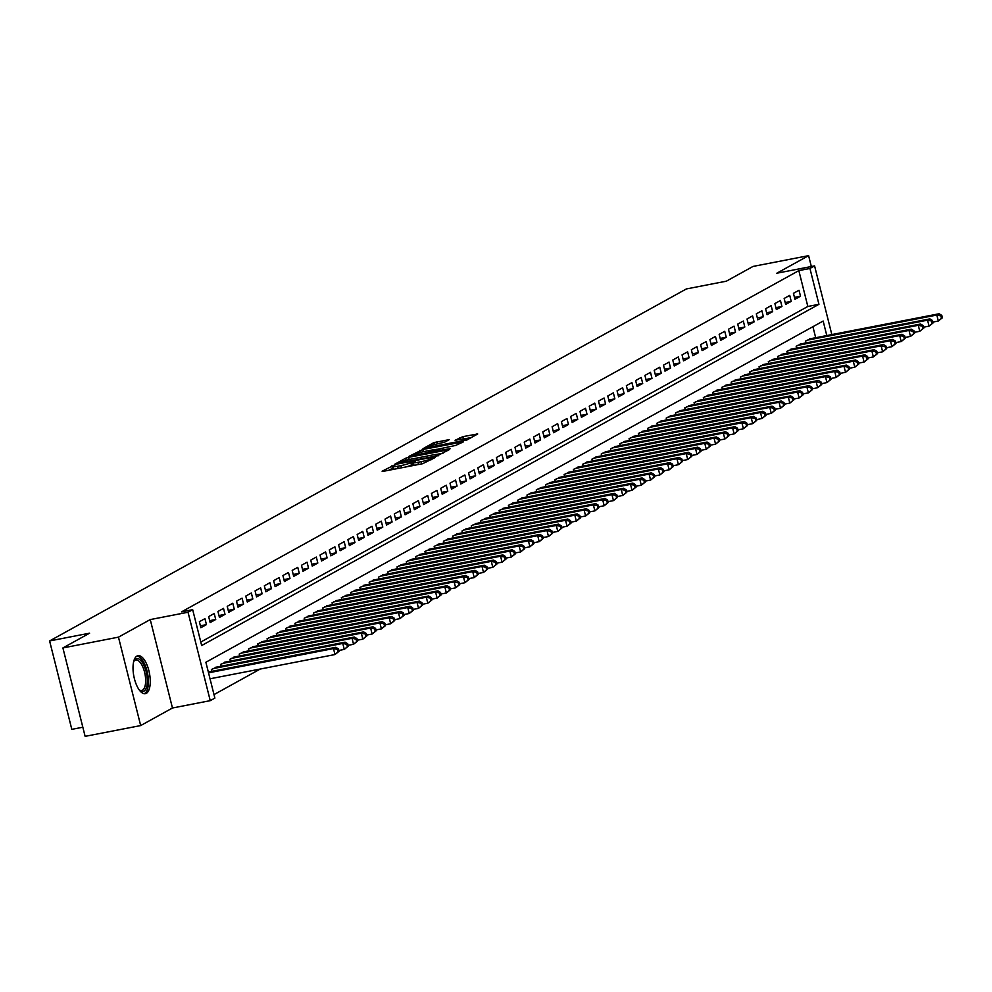 <?xml version="1.0" encoding="UTF-8"?>
<svg xmlns="http://www.w3.org/2000/svg" width="992" height="992" viewBox="0 0 992 992"><rect width="100%" height="100%" fill="white"/><g stroke="black" fill="none" stroke-linecap="round" stroke-linejoin="round"><path stroke-width="1.49" d="M393.948 465.236L382.106 471.225L383.383 471.312L422.642 463.698L435.414 457.411L431.111 458.701A7.8 0.942 -14.1 0 1 421.216 461.664L417.942 462.297A7.8 0.942 -14.1 0 1 413.292 462.594A7.8 0.942 -14.1 0 1 413.875 462.049L415.251 461.23L414.234 461.292L410.824 462.632A7.8 0.942 -14.1 0 1 400.929 465.608L397.656 466.24A7.8 0.942 -14.1 0 1 393.006 466.525A7.8 0.942 -14.1 0 1 393.588 465.98L394.965 465.174L393.948 465.236M393.353 467.914L388.777 470.258M413.639 463.971L411.42 465.025L410.824 462.632M136.958 656.059A19.356 7.936 79 0 0 134.106 677.462A19.356 7.936 79 0 0 145.328 693.693A19.356 7.936 79 0 0 146.32 693.334A19.356 7.936 79 0 0 149.172 671.931A19.356 7.936 79 0 0 137.95 655.687A19.356 7.936 79 0 0 136.958 656.059M449.277 439.617L433.901 442.593L422.976 448.706L466.773 440.076L477.71 433.963L462.954 436.629L455.08 440.274L463.128 438.91A6.522 0.781 -14.1 0 1 467.009 438.662A6.522 0.781 -14.1 0 1 458.254 441.601L432.4 446.611A6.522 0.781 -14.1 0 1 428.519 446.859A6.522 0.781 -14.1 0 1 437.286 443.92L444.676 442.159L449.277 439.617M200.793 642.035L807.835 306.466L798.833 270.618L809.943 268.46L814.581 265.893L831.842 334.589M62.905 647.937L118.47 637.149L140.678 725.574L85.126 736.349L62.905 647.937L89.602 633.181L49.6 640.944L686.365 288.945L726.355 281.182L753.052 266.426L808.604 255.651L776.81 273.222L814.581 265.893M140.678 725.574L172.459 708.003L150.251 619.578L118.47 637.149M150.251 619.578L188.034 612.25L192.671 609.683L201.674 645.532L818.946 304.308L809.943 268.46M798.833 270.618L181.561 611.841L192.671 609.683M408.667 457.337L405.567 458.267L394.816 464.206L396.093 464.281L435.352 456.667L449.376 449.624L408.667 457.337L409.212 459.544M408.989 456.37L422.828 449.5L463.537 441.8L455.663 445.433L436.654 449.45L433.417 451.31L450.17 448.706L409.039 456.605M811.332 266.526L808.604 255.651M204.947 618.648L199.367 621.724L200.868 627.7L206.448 624.625L204.947 618.648M214.222 613.515L208.655 616.59L210.155 622.567L215.723 619.492L214.222 613.515M223.51 608.381L217.942 611.469L219.443 617.433L225.01 614.358L223.51 608.381M232.785 603.248L227.218 606.335L228.718 612.312L234.286 609.224L232.785 603.248M242.073 598.126L236.505 601.202L238.006 607.178L243.573 604.091L242.073 598.126M251.348 592.993L245.78 596.068L247.281 602.045L252.848 598.97L251.348 592.993M260.636 587.859L255.068 590.934L256.568 596.911L262.136 593.836L260.636 587.859M269.923 582.726L264.343 585.813L265.844 591.778L271.424 588.702L269.923 582.726M279.198 577.592L273.631 580.68L275.131 586.644L280.699 583.569L279.198 577.592M288.486 572.471L282.918 575.546L284.419 581.523L289.986 578.435L288.486 572.471M297.761 567.337L292.194 570.412L293.694 576.389L299.262 573.314L297.761 567.337M307.049 562.204L301.481 565.279L302.982 571.256L308.549 568.18L307.049 562.204M316.324 557.07L310.756 560.145L312.257 566.122L317.824 563.047L316.324 557.07M325.612 551.936L320.044 555.024L321.544 560.988L327.112 557.913L325.612 551.936M334.899 546.815L329.319 549.89L330.82 555.867L336.4 552.78L334.899 546.815M344.174 541.682L338.607 544.757L340.107 550.734L345.675 547.658L344.174 541.682M353.462 536.548L347.894 539.623L349.395 545.6L354.962 542.525L353.462 536.548M362.737 531.414L357.17 534.49L358.67 540.466L364.238 537.391L362.737 531.414M372.025 526.281L366.457 529.368L367.958 535.333L373.525 532.258L372.025 526.281M381.3 521.16L375.732 524.235L377.233 530.212L382.8 527.124L381.3 521.16M390.588 516.026L385.02 519.101L386.52 525.078L392.088 522.003L390.588 516.026M399.875 510.892L394.295 513.968L395.796 519.944L401.376 516.869L399.875 510.892M409.15 505.759L403.583 508.834L405.083 514.811L410.651 511.736L409.15 505.759M418.438 500.625L412.87 503.713L414.371 509.677L419.938 506.602L418.438 500.625M427.713 495.504L422.146 498.579L423.646 504.556L429.214 501.468L427.713 495.504M437.001 490.37L431.433 493.446L432.934 499.422L438.501 496.335L437.001 490.37M446.276 485.237L440.708 488.312L442.209 494.289L447.776 491.214L446.276 485.237M455.564 480.103L449.996 483.178L451.496 489.155L457.064 486.08L455.564 480.103M464.851 474.97L459.271 478.057L460.772 484.022L466.352 480.946L464.851 474.97M474.126 469.836L468.559 472.924L470.059 478.9L475.627 475.813L474.126 469.836M483.414 464.715L477.846 467.79L479.347 473.767L484.914 470.679L483.414 464.715M492.689 459.581L487.122 462.656L488.622 468.633L494.19 465.558L492.689 459.581M501.977 454.448L496.409 457.523L497.91 463.5L503.477 460.424L501.977 454.448M511.252 449.314L505.684 452.402L507.185 458.366L512.752 455.291L511.252 449.314M520.54 444.18L514.972 447.268L516.472 453.245L522.04 450.157L520.54 444.18M529.815 439.059L524.247 442.134L525.748 448.111L531.328 445.024L529.815 439.059M539.102 433.926L533.535 437.001L535.035 442.978L540.603 439.902L539.102 433.926M548.39 428.792L542.81 431.867L544.323 437.844L549.89 434.769L548.39 428.792M557.665 423.658L552.098 426.734L553.598 432.71L559.166 429.635L557.665 423.658M566.953 418.525L561.385 421.612L562.886 427.577L568.453 424.502L566.953 418.525M576.228 413.404L570.66 416.479L572.161 422.456L577.728 419.368L576.228 413.404M585.516 408.27L579.948 411.345L581.448 417.322L587.016 414.247L585.516 408.27M594.791 403.136L589.223 406.212L590.724 412.188L596.291 409.113L594.791 403.136M604.078 398.003L598.511 401.078L600.011 407.055L605.579 403.98L604.078 398.003M613.366 392.869L607.786 395.957L609.286 401.921L614.866 398.846L613.366 392.869M622.641 387.748L617.074 390.823L618.574 396.8L624.142 393.712L622.641 387.748M631.929 382.614L626.361 385.69L627.862 391.666L633.429 388.591L631.929 382.614M641.204 377.481L635.636 380.556L637.137 386.533L642.704 383.458L641.204 377.481M650.492 372.347L644.924 375.422L646.424 381.399L651.992 378.324L650.492 372.347M659.767 367.214L654.199 370.301L655.7 376.266L661.267 373.19L659.767 367.214M669.054 362.092L663.487 365.168L664.987 371.144L670.555 368.057L669.054 362.092M678.342 356.959L672.762 360.034L674.262 366.011L679.842 362.936L678.342 356.959M687.617 351.825L682.05 354.9L683.55 360.877L689.118 357.802L687.617 351.825M696.905 346.692L691.337 349.767L692.838 355.744L698.405 352.668L696.905 346.692M706.18 341.558L700.612 344.646L702.113 350.61L707.68 347.535L706.18 341.558M715.468 336.437L709.9 339.512L711.4 345.489L716.968 342.401L715.468 336.437M724.743 331.303L719.175 334.378L720.676 340.355L726.243 337.268L724.743 331.303M734.03 326.17L728.463 329.245L729.963 335.222L735.531 332.146L734.03 326.17M743.318 321.036L737.738 324.111L739.238 330.088L744.818 327.013L743.318 321.036M752.593 315.902L747.026 318.99L748.526 324.954L754.094 321.879L752.593 315.902M761.881 310.769L756.313 313.856L757.814 319.833L763.381 316.746L761.881 310.769M771.156 305.648L765.588 308.723L767.089 314.7L772.656 311.612L771.156 305.648M780.444 300.514L774.876 303.589L776.376 309.566L781.944 306.491L780.444 300.514M789.719 295.38L784.151 298.456L785.652 304.432L791.219 301.357L789.719 295.38M794.939 299.299L800.507 296.224L799.006 290.247L793.439 293.334L794.939 299.299M213.999 694.598L260.214 669.054M815.684 337.714L812.919 326.69M211.842 671.348L211.383 669.513L217.087 666.996M221.117 666.215L220.658 664.392L226.374 661.862M230.404 661.081L229.946 659.258L235.65 656.729M239.68 655.948L239.221 654.125L244.937 651.608M248.967 650.814L248.508 648.991L254.212 646.474M258.242 645.693L257.784 643.858L263.5 641.34M267.53 640.559L267.071 638.736L272.775 636.207M276.818 635.426L276.359 633.603L282.063 631.073M286.093 630.292L285.634 628.469L291.35 625.94M295.38 625.158L294.922 623.336L300.626 620.818M304.656 620.037L304.197 618.202L309.913 615.685M313.943 614.904L313.484 613.081L319.188 610.551M323.218 609.77L322.76 607.947L328.476 605.418M332.506 604.636L332.047 602.814L337.751 600.284M341.794 599.503L341.335 597.68L347.039 595.163M351.069 594.382L350.61 592.546L356.314 590.029M360.356 589.248L359.898 587.425L365.602 584.896M369.632 584.114L369.173 582.292L374.889 579.762M378.919 578.981L378.46 577.158L384.164 574.628M388.194 573.847L387.736 572.024L393.452 569.507M397.482 568.726L397.023 566.891L402.727 564.374M406.757 563.592L406.311 561.757L412.015 559.24M416.045 558.459L415.586 556.636L421.29 554.106M425.332 553.325L424.874 551.502L430.578 548.973M434.608 548.192L434.149 546.369L439.865 543.852M443.895 543.058L443.436 541.235L449.14 538.718M453.17 537.937L452.712 536.102L458.428 533.584M462.458 532.803L461.999 530.98L467.703 528.451M471.733 527.67L471.274 525.847L476.991 523.317M481.021 522.536L480.562 520.713L486.266 518.196M490.308 517.402L489.85 515.58L495.554 513.062M499.584 512.281L499.125 510.446L504.841 507.929M508.871 507.148L508.412 505.325L514.116 502.795M518.146 502.014L517.688 500.191L523.404 497.662M527.434 496.88L526.975 495.058L532.679 492.54M536.709 491.747L536.25 489.924L541.967 487.407M545.997 486.626L545.538 484.79L551.242 482.273M555.284 481.492L554.826 479.669L560.53 477.14M564.56 476.358L564.101 474.536L569.817 472.006M573.847 471.225L573.388 469.402L579.092 466.872M583.122 466.091L582.664 464.268L588.38 461.751M592.41 460.97L591.951 459.135L597.655 456.618M601.685 455.836L601.226 454.014L606.943 451.484M610.973 450.703L610.514 448.88L616.218 446.35M620.26 445.569L619.802 443.746L625.506 441.217M629.536 440.436L629.077 438.613L634.793 436.096M638.823 435.314L638.364 433.479L644.068 430.962M648.098 430.181L647.64 428.358L653.356 425.828M657.386 425.047L656.927 423.224L662.631 420.695M666.661 419.914L666.202 418.091L671.919 415.561M675.949 414.78L675.49 412.957L681.194 410.44M685.236 409.659L684.778 407.824L690.482 405.306M694.512 404.525L694.053 402.69L699.769 400.173M703.799 399.392L703.34 397.569L709.044 395.039M713.074 394.258L712.616 392.435L718.332 389.906M722.362 389.124L721.903 387.302L727.607 384.784M731.637 383.991L731.178 382.168L736.895 379.651M740.925 378.87L740.466 377.034L746.17 374.517M750.212 373.736L749.754 371.913L755.458 369.384M759.488 368.602L759.029 366.78L764.745 364.25M768.775 363.469L768.316 361.646L774.02 359.129M778.05 358.335L777.592 356.512L783.308 353.995M787.338 353.214L786.879 351.379L792.583 348.862M796.613 348.08L796.154 346.258L801.871 343.728M805.901 342.947L805.442 341.124L811.146 338.594M49.6 640.944L71.808 729.356L82.832 727.223M826.795 335.556L823.149 321.036L205.877 662.259L214.88 698.108L210.242 700.662L188.034 612.25M172.459 708.003L210.242 700.662M807.835 306.466L818.946 304.308M206.448 624.625L200.396 625.791M215.723 619.492L209.672 620.657M225.01 614.358L218.959 615.536M234.286 609.224L228.247 610.402M243.573 604.091L237.522 605.269M252.848 598.97L246.81 600.135M262.136 593.836L256.085 595.002M271.424 588.702L265.372 589.88M280.699 583.569L274.648 584.747M289.986 578.435L283.935 579.613M299.262 573.314L293.223 574.48M308.549 568.18L302.498 569.346M317.824 563.047L311.786 564.225M327.112 557.913L321.061 559.091M336.4 552.78L330.348 553.958M345.675 547.658L339.624 548.824M354.962 542.525L348.911 543.69M364.238 537.391L358.199 538.569M373.525 532.258L367.474 533.436M382.8 527.124L376.762 528.302M392.088 522.003L386.037 523.168M401.376 516.869L395.324 518.035M410.651 511.736L404.6 512.914M419.938 506.602L413.887 507.78M429.214 501.468L423.175 502.646M438.501 496.335L432.45 497.513M447.776 491.214L441.738 492.379M457.064 486.08L451.013 487.258M466.352 480.946L460.3 482.124M475.627 475.813L469.576 476.991M484.914 470.679L478.863 471.857M494.19 465.558L488.138 466.724M503.477 460.424L497.426 461.59M512.752 455.291L506.714 456.469M522.04 450.157L515.989 451.335M531.328 445.024L525.276 446.202M540.603 439.902L534.552 441.068M549.89 434.769L543.839 435.934M559.166 429.635L553.114 430.813M568.453 424.502L562.402 425.68M577.728 419.368L571.69 420.546M587.016 414.247L580.965 415.412M596.291 409.113L590.252 410.279M605.579 403.98L599.528 405.158M614.866 398.846L608.815 400.024M624.142 393.712L618.09 394.89M633.429 388.591L627.378 389.757M642.704 383.458L636.666 384.623M651.992 378.324L645.941 379.502M661.267 373.19L655.228 374.368M670.555 368.057L664.504 369.235M679.842 362.936L673.791 364.101M689.118 357.802L683.066 358.968M698.405 352.668L692.354 353.846M707.68 347.535L701.642 348.713M716.968 342.401L710.917 343.579M726.243 337.268L720.204 338.446M735.531 332.146L729.48 333.312M744.818 327.013L738.767 328.191M754.094 321.879L748.042 323.057M763.381 316.746L757.33 317.924M772.656 311.612L766.618 312.79M781.944 306.491L775.893 307.656M791.219 301.357L785.18 302.523M800.507 296.224L794.456 297.402M393.006 466.525L393.613 468.918A7.8 0.942 -14.1 0 0 394.692 469.117M406.212 466.885A7.8 0.942 -14.1 0 0 411.42 465.025M413.292 462.594L413.887 464.975A7.8 0.942 -14.1 0 0 414.978 465.174M443.114 453.158L437.199 454.299M398.871 463.053L434.223 456.432L437.708 455.043A7.8 0.942 -14.1 0 0 438.29 454.51A7.8 0.942 -14.1 0 0 433.64 454.795L410.093 459.358A7.8 0.942 -14.1 0 0 400.198 462.334L398.871 463.053M433.839 451L433.777 449.872L437.162 449.227M434.037 450.901L433.777 449.872L432.326 449.959L423.224 451.732A6.522 0.781 -14.1 0 0 414.47 454.671A6.522 0.781 -14.1 0 0 418.351 454.423L427.453 452.662L433.603 450.046M471.448 437.497L466.29 438.489M339.053 651.298L338.458 648.904L337.528 649.425L338.123 651.806L339.053 651.298L334.986 654.546L333.486 648.57L335.804 647.292L208.332 672.03M210.031 678.788L334.986 654.546L338.123 651.806M208.531 672.824L333.486 648.57L337.528 649.425M335.804 647.292L338.458 648.904M133.697 661.49A16.752 6.87 -101 0 1 133.97 660.932A16.752 6.87 -101 0 1 135.805 658.911A16.752 6.87 -101 0 1 146.122 671.572A16.752 6.87 -101 0 1 143.914 691.164A16.752 6.87 -101 0 1 139.674 690.32A16.752 6.87 -101 0 1 139.215 689.899M139.165 689.837A15.512 6.361 79 0 0 141.695 690.482A15.512 6.361 79 0 0 142.501 690.184A15.512 6.361 79 0 0 144.782 673.035A15.512 6.361 79 0 0 135.792 660.027A15.512 6.361 79 0 0 134.999 660.312A15.512 6.361 79 0 0 133.684 661.565M144.175 693.718A19.232 7.886 79 0 0 144.51 693.557A19.232 7.886 79 0 0 147.51 673.109A19.232 7.886 79 0 0 136.884 656.096M348.341 646.164L347.733 643.771L346.803 644.292L347.411 646.672L348.341 646.164L344.274 649.413L342.773 643.436L345.092 642.159L215.326 667.343M338.842 650.467L344.274 649.413L347.411 646.672M213.007 668.62L342.773 643.436L346.803 644.292M345.092 642.159L347.733 643.771M357.616 641.03L357.021 638.65L356.091 639.158L356.686 641.551L357.616 641.03L353.549 644.279L352.048 638.315L354.38 637.025L224.601 662.21M348.13 645.333L353.549 644.279L356.686 641.551M222.282 663.487L352.048 638.315L356.091 639.158M354.38 637.025L357.021 638.65M366.904 635.897L366.296 633.516L365.366 634.024L365.974 636.418L366.904 635.897L362.836 639.158L361.336 633.181L363.655 631.892L233.889 657.076M357.405 640.2L362.836 639.158L365.974 636.418M231.57 658.353L361.336 633.181L365.366 634.024M363.655 631.892L366.296 633.516M376.179 630.776L375.584 628.382L374.654 628.891L375.249 631.284L376.179 630.776L372.124 634.024L370.624 628.048L372.942 626.77L243.164 651.942M366.693 635.078L372.124 634.024L375.249 631.284M240.845 653.232L370.624 628.048L374.654 628.891M372.942 626.77L375.584 628.382M385.466 625.642L384.859 623.249L383.941 623.757L384.536 626.15L385.466 625.642L381.399 628.891L379.899 622.914L382.218 621.637L252.452 646.809M375.98 629.945L381.399 628.891L384.536 626.15M250.133 648.098L379.899 622.914L383.941 623.757M382.218 621.637L384.859 623.249M394.742 620.508L394.146 618.115L393.216 618.636L393.824 621.017L394.742 620.508L390.687 623.757L389.186 617.78L391.505 616.503L261.739 641.688M385.256 624.811L390.687 623.757L393.824 621.017M259.408 642.965L389.186 617.78L393.216 618.636M391.505 616.503L394.146 618.115M404.029 615.375L403.434 612.982L402.504 613.502L403.099 615.896L404.029 615.375L399.962 618.624L398.462 612.659L400.78 611.37L271.014 636.554M394.543 619.678L399.962 618.624L403.099 615.896M268.696 637.831L398.462 612.659L402.504 613.502M400.78 611.37L403.434 612.982M413.317 610.241L412.709 607.86L411.779 608.369L412.387 610.762L413.317 610.241L409.25 613.502L407.749 607.526L410.068 606.236L280.302 631.42M403.818 614.544L409.25 613.502L412.387 610.762M277.983 632.698L407.749 607.526L411.779 608.369M410.068 606.236L412.709 607.86M422.592 605.12L421.997 602.727L421.067 603.235L421.662 605.628L422.592 605.12L418.525 608.369L417.024 602.392L419.356 601.115L289.577 626.287M413.106 609.423L418.525 608.369L421.662 605.628M287.258 627.576L417.024 602.392L421.067 603.235M419.356 601.115L421.997 602.727M431.88 599.986L431.272 597.593L430.342 598.102L430.95 600.495L431.88 599.986L427.812 603.235L426.312 597.258L428.631 595.981L298.865 621.153M422.381 604.289L427.812 603.235L430.95 600.495M296.546 622.443L426.312 597.258L430.342 598.102M428.631 595.981L431.272 597.593M441.155 594.853L440.56 592.46L439.63 592.98L440.225 595.361L441.155 594.853L437.1 598.102L435.6 592.125L437.918 590.848L308.14 616.02M431.669 599.156L437.1 598.102L440.225 595.361M305.821 617.309L435.6 592.125L439.63 592.98M437.918 590.848L440.56 592.46M450.442 589.719L449.835 587.326L448.917 587.847L449.512 590.24L450.442 589.719L446.375 592.968L444.875 587.004L447.194 585.714L317.428 610.898M440.956 594.022L446.375 592.968L449.512 590.24M315.109 612.176L444.875 587.004L448.917 587.847M447.194 585.714L449.835 587.326M459.718 584.586L459.122 582.205L458.192 582.713L458.8 585.106L459.718 584.586L455.663 587.847L454.162 581.87L456.481 580.58L326.715 605.765M450.232 588.888L455.663 587.847L458.8 585.106M324.384 607.042L454.162 581.87L458.192 582.713M456.481 580.58L459.122 582.205M469.005 579.464L468.41 577.071L467.48 577.58L468.075 579.973L469.005 579.464L464.938 582.713L463.438 576.736L465.756 575.447L335.99 600.631M459.519 583.767L464.938 582.713L468.075 579.973M333.672 601.921L463.438 576.736L467.48 577.58M465.756 575.447L468.41 577.071M478.293 574.331L477.685 571.938L476.755 572.446L477.363 574.839L478.293 574.331L474.226 577.58L472.725 571.603L475.044 570.326L345.278 595.498M468.794 578.634L474.226 577.58L477.363 574.839M342.959 596.787L472.725 571.603L476.755 572.446M475.044 570.326L477.685 571.938M487.568 569.197L486.973 566.804L486.043 567.325L486.638 569.706L487.568 569.197L483.501 572.446L482 566.469L484.332 565.192L354.553 590.364M478.082 573.5L483.501 572.446L486.638 569.706M352.234 591.654L482 566.469L486.043 567.325M484.332 565.192L486.973 566.804M496.856 564.064L496.248 561.67L495.318 562.191L495.926 564.584L496.856 564.064L492.788 567.312L491.288 561.348L493.607 560.058L363.841 585.243M487.357 568.366L492.788 567.312L495.926 564.584M361.522 586.52L491.288 561.348L495.318 562.191M493.607 560.058L496.248 561.67M506.131 558.93L505.536 556.549L504.606 557.058L505.201 559.451L506.131 558.93L502.076 562.179L500.576 556.214L502.894 554.925L373.116 580.109M496.645 563.233L502.076 562.179L505.201 559.451M370.797 581.386L500.576 556.214L504.606 557.058M502.894 554.925L505.536 556.549M515.418 553.809L514.811 551.416L513.893 551.924L514.488 554.317L515.418 553.809L511.351 557.058L509.851 551.081L512.17 549.791L382.404 574.976M505.92 558.112L511.351 557.058L514.488 554.317M380.085 576.253L509.851 551.081L513.893 551.924M512.17 549.791L514.811 551.416M524.694 548.675L524.098 546.282L523.168 546.79L523.776 549.184L524.694 548.675L520.639 551.924L519.138 545.947L521.457 544.67L391.691 569.842M515.208 552.978L520.639 551.924L523.776 549.184M389.36 571.132L519.138 545.947L523.168 546.79M521.457 544.67L524.098 546.282M533.981 543.542L533.386 541.148L532.456 541.669L533.051 544.05L533.981 543.542L529.914 546.79L528.414 540.814L530.732 539.536L400.966 564.708M524.495 547.844L529.914 546.79L533.051 544.05M398.648 565.998L528.414 540.814L532.456 541.669M530.732 539.536L533.386 541.148M543.269 538.408L542.661 536.015L541.731 536.536L542.339 538.916L543.269 538.408L539.202 541.657L537.701 535.68L540.02 534.403L410.254 559.587M533.77 542.711L539.202 541.657L542.339 538.916M407.935 560.864L537.701 535.68L541.731 536.536M540.02 534.403L542.661 536.015M552.544 533.274L551.949 530.894L551.019 531.402L551.614 533.795L552.544 533.274L548.477 536.523L546.976 530.559L549.308 529.269L419.529 554.454M543.058 537.577L548.477 536.523L551.614 533.795M417.21 555.731L546.976 530.559L551.019 531.402M549.308 529.269L551.949 530.894M561.832 528.141L561.224 525.76L560.294 526.268L560.902 528.662L561.832 528.141L557.764 531.402L556.264 525.425L558.583 524.136L428.817 549.32M552.333 532.456L557.764 531.402L560.902 528.662M426.498 550.597L556.264 525.425L560.294 526.268M558.583 524.136L561.224 525.76M571.107 523.02L570.512 520.626L569.582 521.135L570.177 523.528L571.107 523.02L567.052 526.268L565.552 520.292L567.87 519.014L438.092 544.186M561.621 527.322L567.052 526.268L570.177 523.528M435.773 545.476L565.552 520.292L569.582 521.135M567.87 519.014L570.512 520.626M580.394 517.886L579.787 515.493L578.869 516.014L579.464 518.394L580.394 517.886L576.327 521.135L574.827 515.158L577.146 513.881L447.38 539.053M570.896 522.189L576.327 521.135L579.464 518.394M445.061 540.342L574.827 515.158L578.869 516.014M577.146 513.881L579.787 515.493M589.67 512.752L589.074 510.359L588.144 510.88L588.752 513.261L589.67 512.752L585.615 516.001L584.114 510.024L586.433 508.747L456.655 533.932M580.184 517.055L585.615 516.001L588.752 513.261M454.336 535.209L584.114 510.024L588.144 510.88M586.433 508.747L589.074 510.359M598.957 507.619L598.362 505.238L597.432 505.746L598.027 508.14L598.957 507.619L594.89 510.868L593.39 504.903L595.708 503.614L465.942 528.798M589.471 511.922L594.89 510.868L598.027 508.14M463.624 530.075L593.39 504.903L597.432 505.746M595.708 503.614L598.362 505.238M608.245 502.485L607.637 500.104L606.707 500.613L607.315 503.006L608.245 502.485L604.178 505.746L602.677 499.77L604.996 498.48L475.23 523.664M598.746 506.8L604.178 505.746L607.315 503.006M472.899 524.942L602.677 499.77L606.707 500.613M604.996 498.48L607.637 500.104M617.52 497.364L616.925 494.971L615.995 495.479L616.59 497.872L617.52 497.364L613.453 500.613L611.952 494.636L614.284 493.359L484.505 518.531M608.034 501.667L613.453 500.613L616.59 497.872M482.186 519.82L611.952 494.636L615.995 495.479M614.284 493.359L616.925 494.971M626.808 492.23L626.2 489.837L625.27 490.358L625.878 492.739L626.808 492.23L622.74 495.479L621.24 489.502L623.559 488.225L493.793 513.397M617.309 496.533L622.74 495.479L625.878 492.739M491.474 514.687L621.24 489.502L625.27 490.358M623.559 488.225L626.2 489.837M636.083 487.097L635.488 484.704L634.558 485.224L635.153 487.605L636.083 487.097L632.028 490.346L630.528 484.369L632.846 483.092L503.068 508.276M626.597 491.4L632.028 490.346L635.153 487.605M500.749 509.553L630.528 484.369L634.558 485.224M632.846 483.092L635.488 484.704M645.37 481.963L644.763 479.582L643.845 480.091L644.44 482.484L645.37 481.963L641.303 485.212L639.803 479.248L642.122 477.958L512.356 503.142M635.872 486.266L641.303 485.212L644.44 482.484M510.037 504.42L639.803 479.248L643.845 480.091M642.122 477.958L644.763 479.582M654.646 476.83L654.05 474.449L653.12 474.957L653.716 477.35L654.646 476.83L650.591 480.091L649.09 474.114L651.409 472.824L521.631 498.009M645.16 481.132L650.591 480.091L653.716 477.35M519.312 499.286L649.09 474.114L653.12 474.957M651.409 472.824L654.05 474.449M663.933 471.708L663.338 469.315L662.408 469.824L663.003 472.217L663.933 471.708L659.866 474.957L658.366 468.98L660.684 467.703L530.918 492.875M654.447 476.011L659.866 474.957L663.003 472.217M528.6 494.165L658.366 468.98L662.408 469.824M660.684 467.703L663.338 469.315M673.208 466.575L672.613 464.182L671.683 464.69L672.291 467.083L673.208 466.575L669.154 469.824L667.653 463.847L669.972 462.57L540.206 487.742M663.722 470.878L669.154 469.824L672.291 467.083M537.875 489.031L667.653 463.847L671.683 464.69M669.972 462.57L672.613 464.182M682.496 461.441L681.901 459.048L680.971 459.569L681.566 461.95L682.496 461.441L678.429 464.69L676.928 458.713L679.26 457.436L549.481 482.62M673.01 465.744L678.429 464.69L681.566 461.95M547.162 483.898L676.928 458.713L680.971 459.569M679.26 457.436L681.901 459.048M691.784 456.308L691.176 453.914L690.246 454.435L690.854 456.828L691.784 456.308L687.716 459.556L686.216 453.592L688.535 452.302L558.769 477.487M682.285 460.61L687.716 459.556L690.854 456.828M556.45 478.764L686.216 453.592L690.246 454.435M688.535 452.302L691.176 453.914M701.059 451.174L700.464 448.793L699.534 449.302L700.129 451.695L701.059 451.174L697.004 454.435L695.504 448.458L697.822 447.169L568.044 472.353M691.573 455.477L697.004 454.435L700.129 451.695M565.725 473.63L695.504 448.458L699.534 449.302M697.822 447.169L700.464 448.793M710.346 446.053L709.739 443.66L708.821 444.168L709.416 446.561L710.346 446.053L706.279 449.302L704.779 443.325L707.098 442.035L577.332 467.22M700.848 450.356L706.279 449.302L709.416 446.561M575.013 468.509L704.779 443.325L708.821 444.168M707.098 442.035L709.739 443.66M719.622 440.919L719.026 438.526L718.096 439.034L718.692 441.428L719.622 440.919L715.567 444.168L714.066 438.191L716.385 436.914L586.607 462.086M710.136 445.222L715.567 444.168L718.692 441.428M584.288 463.376L714.066 438.191L718.096 439.034M716.385 436.914L719.026 438.526M728.909 435.786L728.314 433.392L727.384 433.913L727.979 436.294L728.909 435.786L724.842 439.034L723.342 433.058L725.66 431.78L595.894 456.952M719.423 440.088L724.842 439.034L727.979 436.294M593.576 458.242L723.342 433.058L727.384 433.913M725.66 431.78L728.314 433.392M738.184 430.652L737.589 428.259L736.659 428.78L737.267 431.173L738.184 430.652L734.13 433.901L732.629 427.936L734.948 426.647L605.182 451.831M728.698 434.955L734.13 433.901L737.267 431.173M602.851 453.108L732.629 427.936L736.659 428.78M734.948 426.647L737.589 428.259M747.472 425.518L746.877 423.138L745.947 423.646L746.542 426.039L747.472 425.518L743.405 428.78L741.904 422.803L744.236 421.513L614.457 446.698M737.986 429.821L743.405 428.78L746.542 426.039M612.138 447.975L741.904 422.803L745.947 423.646M744.236 421.513L746.877 423.138M756.76 420.397L756.152 418.004L755.222 418.512L755.83 420.906L756.76 420.397L752.692 423.646L751.192 417.669L753.511 416.38L623.745 441.564M747.261 424.7L752.692 423.646L755.83 420.906M621.426 442.854L751.192 417.669L755.222 418.512M753.511 416.38L756.152 418.004M766.035 415.264L765.44 412.87L764.51 413.379L765.105 415.772L766.035 415.264L761.98 418.512L760.48 412.536L762.798 411.258L633.02 436.43M756.549 419.566L761.98 418.512L765.105 415.772M630.701 437.72L760.48 412.536L764.51 413.379M762.798 411.258L765.44 412.87M775.322 410.13L774.715 407.737L773.785 408.258L774.392 410.638L775.322 410.13L771.255 413.379L769.755 407.402L772.074 406.125L642.308 431.297M765.824 414.433L771.255 413.379L774.392 410.638M639.989 432.586L769.755 407.402L773.785 408.258M772.074 406.125L774.715 407.737M784.598 404.996L784.002 402.603L783.072 403.124L783.668 405.517L784.598 404.996L780.543 408.245L779.042 402.268L781.361 400.991L651.583 426.176M775.112 409.299L780.543 408.245L783.668 405.517M649.264 427.453L779.042 402.268L783.072 403.124M781.361 400.991L784.002 402.603M793.885 399.863L793.278 397.482L792.36 397.99L792.955 400.384L793.885 399.863L789.818 403.112L788.318 397.147L790.636 395.858L660.87 421.042M784.399 404.166L789.818 403.112L792.955 400.384M658.552 422.319L788.318 397.147L792.36 397.99M790.636 395.858L793.278 397.482M803.16 394.742L802.565 392.348L801.635 392.857L802.243 395.25L803.16 394.742L799.106 397.99L797.605 392.014L799.924 390.724L670.158 415.908M793.674 399.044L799.106 397.99L802.243 395.25M667.827 417.186L797.605 392.014L801.635 392.857M799.924 390.724L802.565 392.348M812.448 389.608L811.853 387.215L810.923 387.723L811.518 390.116L812.448 389.608L808.381 392.857L806.88 386.88L809.212 385.603L679.433 410.775M802.962 393.911L808.381 392.857L811.518 390.116M677.114 412.064L806.88 386.88L810.923 387.723M809.212 385.603L811.853 387.215M821.736 384.474L821.128 382.081L820.198 382.602L820.806 384.983L821.736 384.474L817.668 387.723L816.168 381.746L818.487 380.469L688.721 405.641M812.237 388.777L817.668 387.723L820.806 384.983M686.402 406.931L816.168 381.746L820.198 382.602M818.487 380.469L821.128 382.081M831.011 379.341L830.416 376.948L829.486 377.468L830.081 379.849L831.011 379.341L826.956 382.59L825.443 376.613L827.774 375.336L697.996 400.52M821.525 383.644L826.956 382.59L830.081 379.849M695.677 401.797L825.443 376.613L829.486 377.468M827.774 375.336L830.416 376.948M840.298 374.207L839.691 371.826L838.761 372.335L839.368 374.728L840.298 374.207L836.231 377.456L834.731 371.492L837.05 370.202L707.284 395.386M830.8 378.51L836.231 377.456L839.368 374.728M704.965 396.664L834.731 371.492L838.761 372.335M837.05 370.202L839.691 371.826M849.574 369.074L848.978 366.693L848.048 367.201L848.644 369.594L849.574 369.074L845.519 372.335L844.018 366.358L846.337 365.068L716.559 390.253M840.088 373.389L845.519 372.335L848.644 369.594M714.24 391.53L844.018 366.358L848.048 367.201M846.337 365.068L848.978 366.693M858.861 363.952L858.254 361.559L857.336 362.068L857.931 364.461L858.861 363.952L854.794 367.201L853.294 361.224L855.612 359.947L725.846 385.119M849.375 368.255L854.794 367.201L857.931 364.461M723.528 386.409L853.294 361.224L857.336 362.068M855.612 359.947L858.254 361.559M868.136 358.819L867.541 356.426L866.611 356.946L867.219 359.327L868.136 358.819L864.082 362.068L862.581 356.091L864.9 354.814L735.134 379.986M858.65 363.122L864.082 362.068L867.219 359.327M732.803 381.275L862.581 356.091L866.611 356.946M864.9 354.814L867.541 356.426M877.424 353.685L876.829 351.292L875.899 351.813L876.494 354.194L877.424 353.685L873.357 356.934L871.856 350.957L874.175 349.68L744.409 374.864M867.938 357.988L873.357 356.934L876.494 354.194M742.09 376.142L871.856 350.957L875.899 351.813M874.175 349.68L876.829 351.292M886.712 348.552L886.104 346.171L885.174 346.679L885.782 349.072L886.712 348.552L882.644 351.8L881.144 345.836L883.463 344.546L753.697 369.731M877.213 352.854L882.644 351.8L885.782 349.072M751.378 371.008L881.144 345.836L885.174 346.679M883.463 344.546L886.104 346.171M895.987 343.418L895.392 341.037L894.462 341.546L895.057 343.939L895.987 343.418L891.92 346.679L890.419 340.702L892.75 339.413L762.972 364.597M886.501 347.733L891.92 346.679L895.057 343.939M760.653 365.874L890.419 340.702L894.462 341.546M892.75 339.413L895.392 341.037M905.274 338.297L904.667 335.904L903.737 336.412L904.344 338.805L905.274 338.297L901.207 341.546L899.707 335.569L902.026 334.292L772.26 359.464M895.776 342.6L901.207 341.546L904.344 338.805M769.941 360.753L899.707 335.569L903.737 336.412M902.026 334.292L904.667 335.904M914.55 333.163L913.954 330.77L913.024 331.291L913.62 333.672L914.55 333.163L910.495 336.412L908.994 330.435L911.313 329.158L781.535 354.33M905.064 337.466L910.495 336.412L913.62 333.672M779.216 355.62L908.994 330.435L913.024 331.291M911.313 329.158L913.954 330.77M923.837 328.03L923.23 325.636L922.312 326.157L922.907 328.538L923.837 328.03L919.77 331.278L918.27 325.302L920.588 324.024L790.822 349.209M914.351 332.332L919.77 331.278L922.907 328.538M788.504 350.486L918.27 325.302L922.312 326.157M920.588 324.024L923.23 325.636M933.112 322.896L932.517 320.515L931.587 321.024L932.195 323.417L933.112 322.896L929.058 326.145L927.557 320.18L929.876 318.891L800.11 344.075M923.626 327.199L929.058 326.145L932.195 323.417M797.779 345.352L927.557 320.18L931.587 321.024M929.876 318.891L932.517 320.515M942.4 317.762L941.805 315.382L940.875 315.89L941.47 318.283L942.4 317.762L938.333 321.024L936.832 315.047L939.151 313.757L809.385 338.942M932.914 322.065L938.333 321.024L941.47 318.283M807.066 340.219L936.832 315.047L940.875 315.89M939.151 313.757L941.805 315.382M392.386 468.274L391.79 465.88M432.599 458.974L432.363 458.006M412.672 464.33L412.077 461.95M398.201 468.435L397.656 466.24M401.475 467.802L400.929 465.608M418.488 464.504L417.942 462.297M421.761 463.859L421.216 461.664M431.346 459.668L431.111 458.701M448.099 450.405L447.925 449.711M406.075 460.288L405.567 458.267M436.542 456.394L436.393 455.774M437.943 455.96L437.708 455.043M420.236 452.414L419.74 450.43M423.386 451.695L422.828 449.5M462.26 442.568L462.086 441.886M430.739 452.476L430.54 451.732M460.338 439.444L459.866 437.559M463.5 438.836L462.954 436.629M476.433 434.744L476.259 434.05M434.397 444.577L433.901 442.593M437.546 443.87L437.001 441.676M448.186 440.225L448.012 439.53M438.588 455.663L438.29 454.51M433.578 451.93L433.417 451.31M414.693 455.588L414.47 454.671M428.755 447.776L428.519 446.859M467.294 439.791L467.009 438.662"/></g></svg>
